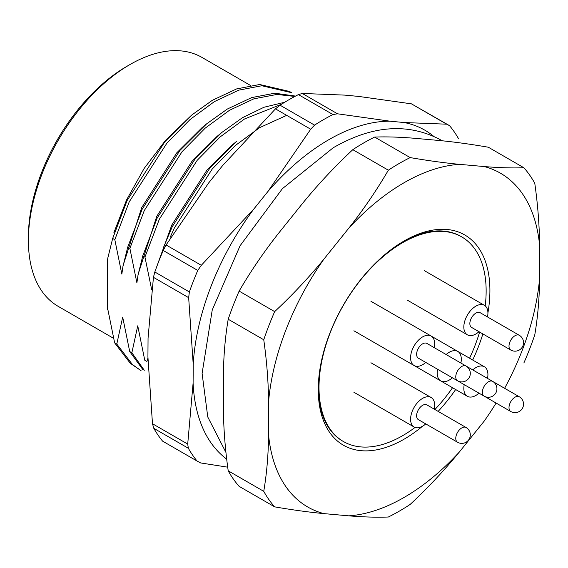 <?xml version="1.0" encoding="UTF-8"?>
<svg xmlns="http://www.w3.org/2000/svg" width="568" height="568" viewBox="0 0 568 568"><rect width="100%" height="100%" fill="white"/><g stroke="black" fill="none" stroke-linecap="round" stroke-linejoin="round"><path stroke-width="0.85" d="M228.208 319.237L263.751 339.756A212.943 122.944 -60 0 1 274.663 311.619L239.128 291.1A212.943 122.944 120 0 0 228.208 319.237C225.184 337.108 223.579 355.916 223.394 375.661L223.394 408.825C223.586 428.833 225.191 449.501 228.208 470.815A212.943 122.944 120 0 0 239.128 486.343L274.663 506.862C292.371 509.922 308.779 512.166 323.888 513.614A192.722 111.271 -60 0 1 268.565 434.91C268.373 454.691 266.768 473.499 263.751 491.334L228.208 470.815M239.128 291.1C250.793 271.085 263.992 251.745 278.718 233.079L303.589 202.137C318.698 183.691 335.106 166.204 352.813 149.675L388.349 170.194C376.683 190.209 363.484 209.549 348.759 228.215A192.722 111.271 -60 0 1 459.405 164.337C444.297 162.895 427.889 160.645 410.181 157.592L374.646 137.073A212.943 122.944 120 0 0 352.813 149.675M268.565 434.91L268.565 401.739A192.722 111.271 -60 0 1 323.888 259.157C308.779 277.603 292.371 295.09 274.663 311.619M323.888 259.157L348.759 228.215M388.349 170.194A212.943 122.944 -60 0 1 410.181 157.592M374.646 137.073C386.311 136.639 399.51 137.037 414.235 138.258L439.107 140.481C454.215 141.922 470.623 144.173 488.331 147.226L523.866 167.745C512.201 168.178 499.002 167.78 484.277 166.559A192.722 111.271 -60 0 1 539.6 245.262C539.408 225.255 537.797 204.594 534.779 183.272A212.943 122.944 -60 0 0 523.866 167.745M459.405 164.337L484.277 166.559M539.6 245.262L539.6 278.426A192.722 111.271 -60 0 1 504.611 388.285M523.866 362.987A212.943 122.944 -60 0 0 534.779 334.85C537.804 316.979 539.415 298.172 539.6 278.426M496.091 403.039A192.722 111.271 -60 0 1 484.277 421.009L459.405 451.95A192.722 111.271 -60 0 1 348.759 515.836C363.484 517.058 376.683 517.448 388.349 517.015A212.943 122.944 -60 0 0 410.181 504.412C427.889 487.884 444.297 470.396 459.405 451.95M348.759 515.836L323.888 513.614M274.663 506.862A212.943 122.944 -60 0 1 263.751 491.334M263.751 339.756C266.775 361.12 268.38 381.781 268.565 401.739M422.471 426.27A121.382 70.077 -60 0 1 404.082 439.192A121.382 70.077 -60 0 1 318.257 389.634A121.382 70.077 -60 0 1 404.082 240.981A121.382 70.077 -60 0 1 487.919 312.911M482.864 333.934A121.382 70.077 -60 0 1 472.69 360.027M455.657 389.527A121.382 70.077 -60 0 1 438.148 411.388M291.554 92.669L289.403 91.427L259.683 84.504L236.607 88.913L212.283 100.337L191.572 115.162L164.883 141.723L127.083 200.589L112.67 238.446L107.842 257.964L107.451 260.385L107.451 309.922L107.636 308.438L114.644 342.831L116.795 344.073L132.465 364.564L141.056 370.677M114.644 342.831L130.313 363.321L141.077 370.691M116.795 344.073L122.688 317.129L129.703 351.528L131.854 352.771L144.3 370.272M129.703 351.528L143.157 370.009M131.854 352.771L137.747 325.819L144.762 360.219L146.906 361.461L147.943 358.152M112.67 238.446L114.821 239.682L129.234 201.832L167.035 142.966L190.11 119.479L214.434 101.58L238.759 90.149L261.834 85.747L291.569 92.676M295.559 96.084L274.742 93.202L251.667 97.604L227.342 109.035L206.631 123.852L179.942 150.421L142.142 209.28L127.729 247.137L129.88 248.379L144.293 210.522L182.094 151.656L205.169 128.176L229.493 110.277L253.818 98.846L276.893 94.444L294.87 96.453M284.689 102.261L263.95 107.267L242.401 117.725L221.69 132.55L195.001 159.111L157.201 217.977L142.788 255.827L144.939 257.07L159.352 219.212L197.146 160.353L220.228 136.867L244.552 118.968L281.437 104.292M156.569 267.166L171.813 225.006L206.937 170.151L231.943 145.231L236.742 141.24L210.054 167.801L172.26 226.667L163.662 247.016M286.691 115.354L259.604 127.658L235.28 145.557L212.205 169.044L174.404 227.91L170.18 237.325M206.631 123.852L201.832 127.843L176.826 152.764L141.702 207.618L123.1 265.497L121.836 274.081L114.821 239.682M127.729 247.137L122.901 266.662M221.69 132.55L216.891 136.533L191.885 161.461L156.761 216.316L138.159 274.188L136.888 282.779L129.88 248.379M142.788 255.827L137.96 275.352M151.72 289.822L144.939 257.07M250.488 85.434L201.903 57.382A143.739 82.985 120 0 0 130.036 64.503L127.026 66.243A139.479 80.528 120 0 0 28.4 237.069L28.4 240.548A143.739 82.985 120 0 0 58.17 306.344L113.486 338.279M127.026 66.243L130.036 64.503A143.739 82.985 120 0 0 28.4 240.548M191.572 115.162L165.48 140.395L144.109 168.511L126.6 199.837L113.927 232.568M226.618 459.036A192.169 110.945 -60 0 1 193.099 383.123L193.219 364.372A192.169 110.945 -60 0 1 253.967 208.846L267.982 191.416A192.169 110.945 -60 0 1 390.067 121.197L404.047 122.525A192.169 110.945 -60 0 1 433.398 136.079M153.807 428.322A212.943 122.944 120 0 0 162.604 441.144L197.139 461.088A212.943 122.944 -60 0 1 188.349 448.266L153.807 428.322L152.487 423.742L147.928 357.045L148.049 338.287L153.438 277.333L154.823 272.001L189.364 291.945A212.943 122.944 -60 0 1 197.763 270.432L163.222 250.495A212.943 122.944 120 0 0 154.823 272.001M163.222 250.495L166.083 244.964L208.797 182.768L222.812 165.338L275.473 108.878L280.031 105.186L314.565 125.13A212.943 122.944 -60 0 1 332.954 114.551L298.42 94.608A212.943 122.944 120 0 0 280.031 105.186M298.42 94.608L302.282 93.457L344.897 95.119L358.877 96.446L411.438 103.845L449.508 125.642A212.943 122.944 -60 0 1 458.49 138.613M152.487 423.742L187.71 444.077L193.099 383.123M193.219 364.372L188.661 297.675L153.438 277.333M166.083 244.964L201.306 265.306L253.967 208.846M267.982 191.416L310.696 129.22L275.473 108.878M404.047 122.525L446.661 124.186L411.438 103.845M302.282 93.457L337.506 113.799L390.067 121.197M227.676 467.166L200.667 462.948L197.139 461.088M187.71 444.077L188.349 448.266M189.364 291.945L188.661 297.675M201.306 265.306L197.763 270.432M337.506 113.799L332.954 114.551M314.565 125.13L310.696 129.22M449.508 125.642L446.661 124.186M425.759 362.434A17.033 9.833 -60 0 1 414.122 365.551A17.033 9.833 -60 0 1 414.122 345.876A17.033 9.833 -60 0 1 431.155 336.043A17.033 9.833 -60 0 1 434.683 343.839A17.033 9.833 -60 0 1 434.271 347.68M418.382 358.174A8.52 4.92 -60 0 1 417.075 351.351A8.52 4.92 -60 0 1 422.635 343.839A8.52 4.92 -60 0 1 426.895 343.42L466.044 366.019A8.52 4.92 -60 0 0 461.784 366.445A8.52 4.92 -60 0 0 456.225 373.95A8.52 4.92 -60 0 0 457.531 380.773L418.382 358.174M478.994 331.698A17.033 9.833 -60 0 1 467.357 334.815A17.033 9.833 -60 0 1 467.357 315.141A17.033 9.833 -60 0 1 484.39 305.307A17.033 9.833 -60 0 1 487.919 313.103A17.033 9.833 -60 0 1 487.507 316.944M471.617 327.438A8.52 4.92 -60 0 1 470.311 320.615A8.52 4.92 -60 0 1 475.87 313.103A8.52 4.92 -60 0 1 480.13 312.684L519.28 335.283A8.52 4.92 -60 0 0 515.02 335.709A8.52 4.92 -60 0 0 509.46 343.214A8.52 4.92 -60 0 0 510.767 350.037L471.617 327.438M472.753 369.896A17.033 9.833 -60 0 1 484.39 366.779A17.033 9.833 -60 0 1 487.919 374.575A17.033 9.833 -60 0 1 487.507 378.416M478.994 393.17A17.033 9.833 -60 0 1 467.357 396.286A17.033 9.833 -60 0 1 464.241 384.65M510.767 411.509A8.52 8.52 0 0 0 522.397 408.392A8.52 8.52 0 0 0 519.28 396.762A8.52 4.92 -60 0 0 515.02 397.181A8.52 4.92 -60 0 0 509.46 404.686A8.52 4.92 -60 0 0 510.767 411.509L471.617 388.91A8.52 4.92 -60 0 1 471.575 388.888M425.759 423.905A17.033 9.833 -60 0 1 414.122 427.022A17.033 9.833 -60 0 1 414.122 407.348A17.033 9.833 -60 0 1 431.155 397.515A17.033 9.833 -60 0 1 434.683 405.311A17.033 9.833 -60 0 1 434.271 409.152M418.382 419.645A8.52 4.92 -60 0 1 417.075 412.822A8.52 4.92 -60 0 1 422.635 405.311A8.52 4.92 -60 0 1 426.895 404.892L466.044 427.491A8.52 4.92 -60 0 0 461.784 427.917A8.52 4.92 -60 0 0 456.225 435.422A8.52 4.92 -60 0 0 457.531 442.245L418.382 419.645M446.136 354.531A17.033 9.833 -60 0 1 457.772 351.414A17.033 9.833 -60 0 1 461.301 359.21A17.033 9.833 -60 0 1 460.889 363.044M452.376 377.798A17.033 9.833 -60 0 1 440.74 380.915A17.033 9.833 -60 0 1 437.623 369.285M484.149 396.144A8.52 8.52 0 0 0 495.779 393.028A8.52 8.52 0 0 0 492.662 381.391A8.52 4.92 -60 0 0 488.402 381.81A8.52 4.92 -60 0 0 482.843 389.321A8.52 4.92 -60 0 0 484.149 396.144L445 373.538A8.52 4.92 -60 0 1 444.957 373.517M485.214 305.882A118.187 68.231 120 0 0 486.144 290.965A118.187 68.231 120 0 0 461.67 236.863L460.918 236.43A118.187 68.231 120 0 0 402.946 241.641M318.265 388.32A118.187 68.231 120 0 0 342.731 441.13L343.484 441.563A118.187 68.231 120 0 0 415.03 427.448M461.67 236.863A118.187 68.231 120 0 0 402.577 242.721A118.187 68.231 120 0 0 325.372 346.863A118.187 68.231 120 0 0 343.484 441.563M434.918 409.521A118.187 68.231 120 0 0 452.533 387.731M469.573 358.223A118.187 68.231 120 0 0 479.633 332.067M107.842 257.964L107.906 257.595M442.096 140.793L439.675 139.338C407.263 122.667 371.77 125.478 333.203 147.772L282.402 188.661L240.079 245.752L212.247 309.936L202.101 373.446L207.774 417.004L225.872 452.298M431.155 336.043L370.925 301.267M414.122 365.551L353.892 330.775M457.531 380.773A8.52 8.52 0 0 0 469.161 377.656A8.52 8.52 0 0 0 466.044 366.019M484.39 305.307L424.161 270.531M467.357 334.815L407.128 300.039M510.767 350.037A8.52 8.52 0 0 0 522.397 346.92A8.52 8.52 0 0 0 519.28 335.283M484.39 366.779L457.829 351.443M467.357 396.286L407.128 361.511M519.28 396.762L492.733 381.433M431.155 397.515L370.925 362.739M414.122 427.022L353.892 392.247M457.531 442.245A8.52 8.52 0 0 0 469.161 439.128A8.52 8.52 0 0 0 466.044 427.491M457.772 351.414L431.211 336.079M440.74 380.915L380.51 346.146M492.662 381.391L466.115 366.062"/></g></svg>
